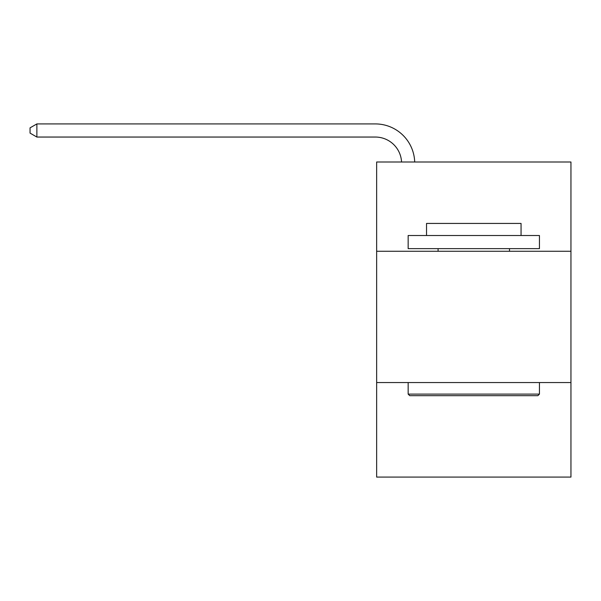 <?xml version="1.0" encoding="UTF-8"?>
<svg xmlns="http://www.w3.org/2000/svg" width="601" height="601" viewBox="0 0 601 601"><rect width="100%" height="100%" fill="white"/><g stroke="black" fill="none" stroke-linecap="round" stroke-linejoin="round"><path stroke-width="0.9" d="M570.95 251.271L570.95 161.992L376.647 161.992L376.647 251.271L570.95 251.271L570.95 477.081L376.647 477.081L376.647 251.271M570.95 382.552L376.647 382.552M375.332 137.051A26.256 26.256 0 0 1 401.558 161.992A26.256 26.256 0 0 0 375.332 137.051A26.256 26.256 0 0 1 401.558 161.992A26.256 26.256 0 0 0 375.332 137.051A26.256 26.256 0 0 1 401.558 161.992A26.256 26.256 0 0 0 375.332 137.051A26.256 26.256 0 0 1 401.558 161.992A26.256 26.256 0 0 0 375.332 137.051A26.256 26.256 0 0 1 401.558 161.992A26.256 26.256 0 0 0 375.332 137.051A26.256 26.256 0 0 1 401.558 161.992A26.256 26.256 0 0 0 375.332 137.051A26.256 26.256 0 0 1 401.558 161.992A26.256 26.256 0 0 0 375.332 137.051A26.256 26.256 0 0 1 401.558 161.992A26.256 26.256 0 0 0 375.332 137.051A26.256 26.256 0 0 1 401.558 161.992A26.256 26.256 0 0 0 375.332 137.051A26.256 26.256 0 0 1 401.558 161.992A26.256 26.256 0 0 0 375.332 137.051A26.256 26.256 0 0 1 401.558 161.992A26.256 26.256 0 0 0 375.332 137.051A26.256 26.256 0 0 1 401.558 161.992A26.256 26.256 0 0 0 375.332 137.051A26.256 26.256 0 0 1 401.558 161.992A26.256 26.256 0 0 0 375.332 137.051A26.256 26.256 0 0 1 401.558 161.992A26.256 26.256 0 0 0 375.332 137.051A26.256 26.256 0 0 1 401.558 161.992A26.256 26.256 0 0 0 375.332 137.051A26.256 26.256 0 0 1 401.558 161.992A26.256 26.256 0 0 0 375.332 137.051A26.256 26.256 0 0 1 401.558 161.992A26.256 26.256 0 0 0 375.332 137.051A26.256 26.256 0 0 1 401.558 161.992A26.256 26.256 0 0 0 375.332 137.051A26.256 26.256 0 0 1 401.558 161.992A26.256 26.256 0 0 0 375.332 137.051A26.256 26.256 0 0 1 401.558 161.992A26.256 26.256 0 0 0 375.332 137.051L36.879 137.051L30.05 133.106L30.05 127.855L36.879 123.919L375.332 123.919A39.388 39.388 0 0 1 414.698 161.992M36.879 137.051L36.879 123.919L375.332 123.919M409.732 395.683L408.154 394.106L539.443 394.106L537.865 395.683L409.732 395.683M539.443 235.517L539.443 248.641L408.154 248.641L408.154 235.517L539.443 235.517M426.537 235.517L426.537 223.437L521.059 223.437L521.059 235.517M539.443 382.552L539.443 394.106M408.154 382.552L408.154 394.106M509.505 248.641L509.505 251.271M438.091 248.641L438.091 251.271"/></g></svg>
